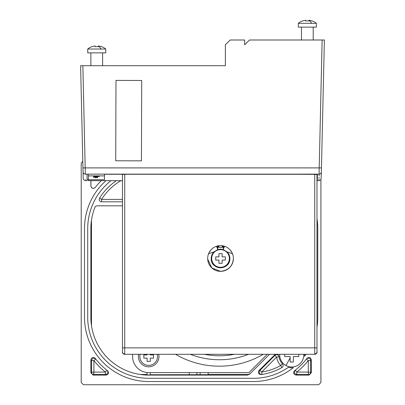 <?xml version="1.0" encoding="UTF-8"?>
<svg xmlns="http://www.w3.org/2000/svg" width="405" height="405" viewBox="0 0 405 405"><rect width="100%" height="100%" fill="white"/><g stroke="black" fill="none" stroke-linecap="round" stroke-linejoin="round"><path stroke-width="0.61" d="M234.379 354.294A76.403 76.403 -2.9 0 1 204.439 354.294M190.289 354.294A80.382 80.382 177.1 0 0 248.523 354.294M263.26 354.294A86.812 86.812 -2.9 0 1 175.557 354.294M267.254 354.294L248.933 372.61L148.67 372.61A16.079 16.079 -2.9 0 1 132.597 356.537L132.597 354.294M138.631 354.294A10.287 10.287 177.1 0 0 148.67 366.824A10.287 10.287 177.1 0 0 158.714 354.294M208.155 373.157L208.155 374.463L248.336 374.463L250.042 373.754L269.507 354.294L249.399 374.397L250.042 373.754L247.693 375.106L148.736 375.106A57.874 57.874 177.1 0 1 90.862 317.231L90.862 228.648A57.874 57.874 177.1 0 1 94.927 207.345A2.41 2.41 177.1 0 1 97.17 205.821L122.467 205.821M91.505 220.047L91.505 325.833A57.874 57.874 -2.9 0 0 140.135 374.463L147.066 374.463L147.066 372.534L147.066 374.463M208.155 374.681L208.155 372.61L208.155 374.681L150.28 374.741M140.135 374.463L147.45 375.091M147.845 375.096L148.306 375.101M150.28 372.61L150.28 374.919L147.066 374.919M189.272 374.741L189.272 372.61M82.797 161.231L81.218 163.382L81.218 382.502L83.465 384.75L318.664 384.75L320.912 382.502L320.912 179.552M317.677 225.332A64.304 64.304 -2.9 0 1 317.763 228.633A64.304 64.304 177.1 0 0 316.988 218.705M105.973 180.665A64.304 64.304 177.1 0 0 84.498 228.633L84.498 317.216A64.304 64.304 177.1 0 0 148.802 381.52A64.304 64.304 -2.9 0 1 84.579 320.517M293.286 367.7L293.286 367.7A64.304 64.304 -2.9 0 1 293.245 367.735L293.245 367.735A64.304 64.304 -2.9 0 1 253.459 381.52L148.802 381.52L253.459 381.52A64.304 64.304 177.1 0 0 293.286 367.7A12.859 12.859 -2.9 0 1 288.375 367.34A61.089 61.089 -2.9 0 1 253.459 378.305L148.802 378.305A61.089 61.089 -2.9 0 1 87.713 317.216A61.089 61.089 177.1 0 0 87.794 320.355M87.713 228.633L87.713 317.216L87.713 228.633A61.089 61.089 -2.9 0 1 110.97 180.665A61.089 61.089 177.1 0 0 87.713 228.633M304.595 354.294A12.859 12.859 -2.9 0 1 304.54 356.273A64.304 64.304 177.1 0 0 305.993 354.294A64.304 64.304 -2.9 0 1 304.54 356.273M316.988 327.144A64.304 64.304 177.1 0 0 317.763 317.216L317.763 228.633L317.763 317.216A64.304 64.304 -2.9 0 1 316.988 327.144M261.017 374.584A57.874 57.874 177.1 0 0 281.9 367.583A57.874 57.874 -2.9 0 1 262.03 374.438L261.017 374.584C258.42 374.164 257.747 372.802 258.992 370.489L275.284 354.294M277.805 354.294L278.944 356.127A12.859 12.859 -2.9 0 0 282.452 363.817A2.41 2.41 177.1 0 1 281.9 367.583L280.711 365.482A55.465 55.465 -2.9 0 1 261.671 372.053L262.03 374.438A2.41 2.41 -98.6 0 1 259.964 370.352L261.671 372.053L276.63 357.094A15.274 15.274 177.1 0 0 280.711 365.482L282.452 363.817M120.918 180.665A55.465 55.465 -2.9 0 0 101.62 199.392L101.62 201.801L122.467 201.801L101.62 201.801A2.41 2.41 177.1 0 1 99.569 198.121L101.62 199.392L122.467 199.392M116.377 180.665A57.874 57.874 177.1 0 0 99.569 198.121M95.221 358.349A67.519 67.519 -2.9 0 0 107.634 370.762C109.173 372.894 108.682 374.336 106.166 375.086L93.145 375.086L90.892 372.838L90.892 359.817C91.646 357.301 93.089 356.81 95.221 358.349L95.21 358.339M95.221 187.53L95.221 187.53A67.519 67.519 -2.9 0 1 101.27 180.665A67.519 67.519 177.1 0 0 95.261 187.474L95.221 187.53C93.089 189.064 91.646 188.578 90.892 186.062L90.892 180.665M294.541 370.762A67.519 67.519 -2.9 0 0 306.955 358.349L306.96 358.339C309.086 356.81 310.529 357.301 311.278 359.817L311.278 372.838L309.03 375.086L296.004 375.086C293.488 374.336 293.002 372.894 294.541 370.762L294.526 370.772M303.791 354.309A12.059 12.059 177.1 0 0 303.791 354.294A12.059 12.059 -2.9 0 1 285.97 365.507A12.059 12.059 -2.9 0 1 279.708 354.294A12.059 12.059 177.1 0 0 279.708 355.55M279.02 356.749L276.63 357.094L274.929 355.387L274.838 354.643M283.12 365.356A2.41 2.41 -2.9 0 1 281.9 367.578M93.145 375.086L93.732 374.498A2.253 2.248 45 0 1 91.484 372.251L91.484 360.572C92.224 358.076 93.656 357.575 95.788 359.078L93.894 360.572L91.484 360.572L90.892 359.817M106.166 375.086L105.411 374.498L93.732 374.498L93.894 372.089L91.484 372.251L90.892 372.838M106.935 370.221A2.41 2.41 128.3 0 1 105.411 374.498L105.411 372.089L106.905 370.195M90.938 180.665L90.938 186.001C91.692 188.517 93.135 189.008 95.261 187.474M311.278 372.838L310.691 372.251A2.253 2.248 -45 0 1 308.438 374.498L296.764 374.498C294.263 373.759 293.767 372.322 295.265 370.195L296.764 372.089L296.764 374.498L296.004 375.086M311.278 359.817L310.691 360.572L310.691 372.251L308.276 372.089L308.438 374.498L309.03 375.086M306.413 359.048A2.41 2.41 -141.7 0 1 310.691 360.572L308.276 360.572L306.388 359.078M298.824 356.537L298.824 354.294L298.824 356.537L293.357 356.537L293.357 362.004L293.357 356.537L298.824 356.537M290.142 362.004L293.357 362.004L290.142 362.004L290.142 356.537L284.675 356.537L290.142 356.537M284.675 354.294L284.675 356.537L284.675 354.294M90.862 228.202L90.867 227.848M90.877 227.225L90.887 226.947M90.862 317.677L90.867 318.036M90.877 318.644L90.892 319.059M90.978 320.892L91.505 325.833M157.226 354.294A8.844 8.844 -2.9 0 1 146.706 365.158A8.844 8.844 -2.9 0 1 140.12 354.294M150.28 354.927L150.28 354.294L150.28 354.927L153.495 354.927L153.495 358.142L150.28 358.142L150.28 361.361L147.066 361.361L147.066 358.142L143.851 358.142L143.851 354.927L147.066 354.927L147.066 354.294M143.851 358.142L147.066 358.142M147.066 361.361L150.28 361.361L150.28 358.142L153.495 358.142L153.495 354.927M88.386 174.135L88.386 175.891L104.465 175.891L104.465 179.739L88.386 179.739L88.386 180.665L122.467 180.665L122.467 174.58M122.467 175.446L122.467 175.745M122.467 175.805L122.467 178.068M122.467 178.828L122.467 347.86L122.467 174.55L124.72 174.277L297.376 174.135M104.465 175.891L104.465 174.272L314.741 174.277L316.988 174.55L316.988 352.092C317.621 352.158 316.872 352.892 314.741 354.294L124.72 354.294A2.253 2.253 -2.9 0 1 122.472 352.153L122.472 352.153A2.253 2.253 -2.9 0 1 122.467 352.036L122.467 352.041A2.253 2.253 -2.9 0 0 122.472 352.158A2.253 2.253 -2.9 0 1 122.467 352.041A2.253 2.253 -2.9 0 0 122.472 352.153A2.253 2.253 -2.9 0 1 122.472 352.153L122.472 352.153A2.253 2.253 -2.9 0 0 124.72 354.294C122.715 353.211 121.966 352.497 122.472 352.158L122.467 347.86L124.72 347.865L124.72 174.277M88.386 175.891L88.386 179.739M93.53 176.565L99.382 176.479L93.53 176.479M96.643 176.899L93.53 176.899L97.514 176.899L95.899 177.274L97.514 177.137L96.891 176.899M95.899 177.274L93.53 177.274L95.899 177.208M97.514 177.582L97.018 177.785L97.514 177.785M96.02 177.582L95.524 177.785L96.02 177.785M80.615 65.721L82.863 65.721L80.615 65.721L83.192 178.473L83.729 179.876L85.44 180.665L87.05 180.665L87.05 174.135L317.363 174.135L317.363 180.665L318.968 180.665L318.978 180.407M85.293 174.14A2.253 2.233 178.7 0 1 83.045 171.958L82.949 167.903L85.202 167.903L85.293 174.14C85.49 182.842 85.49 182.842 85.293 174.14L87.05 174.14M324.385 39.999L322.137 39.999L319.211 167.903L321.464 167.903L321.367 171.958L324.385 39.999L249.47 39.999L244.645 44.823L244.645 39.999L230.177 39.999L225.357 44.823L225.357 65.721L82.863 65.721L85.202 167.903L319.211 167.903L319.12 174.14C318.922 182.842 318.922 182.842 319.12 174.14L317.363 174.14M141.704 80.479L115.982 80.398L115.719 160.755L115.982 80.408L141.704 80.479M108.105 65.721L128.577 65.721M202.206 65.721L219.89 65.721M114.109 65.721L115.714 65.721M109.284 65.721L110.894 65.721M106.393 65.721L108.034 65.721M130.182 65.721L215.44 65.721M84.205 65.721L102.612 65.721L102.612 52.863M321.98 145.299L321.793 153.338M85.42 179.623L85.425 179.906M318.988 179.906L319.003 179.162M319.024 178.316L319.049 177.279M319.079 175.836L319.12 174.14A2.253 2.233 -178.7 0 0 321.367 171.958L321.043 179.299L320.603 179.967L318.968 180.665M303.487 39.999L316.345 39.999M317.945 39.999L319.56 39.999M301.877 39.999L249.47 39.999L244.645 44.823M215.065 65.721L216.675 65.721M311.663 27.14L316.345 27.14L316.345 23.303L298.343 23.303L298.343 27.14L311.663 27.14M316.345 23.303L316.345 23.303A14.145 14.145 0 0 0 312.169 20.913L312.169 21.009A14.053 14.053 0 0 0 308.954 20.25L308.954 21.009A13.299 13.299 0 0 0 305.734 21.009L305.734 20.25L305.734 21.009M298.343 23.303A14.145 14.145 0 0 1 302.52 20.913L302.52 21.009A14.053 14.053 0 0 1 305.734 20.25M311.663 23.303A14.145 6.784 -90 0 0 308.954 20.468L308.954 21.009M91.925 46.636A14.145 14.145 0 0 0 87.743 49.02L87.743 52.863L105.751 52.863L105.751 49.02L87.743 49.02A14.145 14.145 0 0 1 91.925 46.636L91.925 46.732A14.053 14.053 0 0 1 95.14 45.973L95.14 46.732A13.299 13.299 0 0 1 98.354 46.732L98.354 46.19L98.354 46.732M95.14 46.732L95.14 45.973M101.063 49.02A14.145 6.784 -90 0 0 98.354 46.19L98.354 45.973A14.053 14.053 0 0 1 101.569 46.732L101.569 46.636A14.145 14.145 0 0 1 105.751 49.02M141.704 80.489L141.441 160.851L115.719 160.765M233.133 261.043A12.859 12.859 177.1 0 0 220.204 245.622A12.859 12.859 177.1 0 0 207.689 259.139A12.859 12.859 177.1 0 0 220.862 271.335A12.859 12.859 177.1 0 0 233.396 258.476L233.396 258.425M217.936 245.881L218.346 247.04L218.254 245.82M218.346 247.04L218.958 247.359L218.852 245.729M218.958 247.359L222.107 247.359L222.213 245.729M222.107 247.359L222.72 247.04L222.811 245.82M222.72 247.04L223.13 245.881M217.404 246.002L217.9 249.531L220.533 249.151L223.165 249.531L223.666 246.007M218.523 247.237A32.203 32.203 177.1 0 0 217.693 247.298M223.378 247.298A32.203 32.203 177.1 0 0 222.548 247.237M229.797 257.438L229.858 258.476A9.325 9.325 177.1 0 0 227.296 252.057L223.165 249.531L224.603 246.28M231.503 251.763A29.712 29.712 177.1 0 0 231.022 251.576L231.078 251.11M227.296 252.057A28.142 28.142 -2.9 0 1 232.566 253.93M231.022 251.576L231.215 251.065M209.567 251.763A29.712 29.712 -2.9 0 1 210.043 251.576L209.993 251.115M209.851 251.065L210.043 251.576M208.504 253.93A28.142 28.142 -2.9 0 1 213.769 252.057L217.844 249.546L216.462 246.28M229.503 255.93L229.584 256.233M213.769 252.057A9.325 9.325 177.1 0 0 211.207 258.476C210.696 270.5 230.369 270.5 229.858 258.476A9.325 9.325 177.1 0 1 220.771 267.796A9.325 9.325 177.1 0 1 211.223 258.957L211.213 258.714M211.699 258.871L211.694 258.572M215.738 251.044L216.209 250.766M217.014 250.366L217.308 250.244M218.042 249.991L219.626 249.677M220.401 249.632L220.72 249.637M221.611 249.698L222.158 249.784M228.749 255.211L228.86 255.504M229.367 258.081L229.372 258.375M225.296 265.923L224.917 266.156M223.003 266.966L222.289 267.143M222.188 267.158L221.464 267.27M219.383 267.239L218.943 267.173M212.306 261.721L212.215 261.468M211.207 258.476A9.325 9.325 177.1 0 0 211.223 258.957M207.755 259.929A12.859 12.859 177.1 0 0 207.922 260.987M208.059 261.6A12.859 12.859 177.1 0 0 233.047 261.448M207.694 259.2L211.84 267.958L220.533 271.34C228.44 270.403 232.723 266.115 233.396 258.476L233.396 258.436M211.856 260.182A8.844 8.844 -2.9 0 1 219.449 249.698A8.844 8.844 -2.9 0 1 229.362 258.02A8.844 8.844 -2.9 0 1 221.616 267.249A8.844 8.844 -2.9 0 1 211.856 260.182M215.708 256.866L218.923 256.866L218.923 253.651L222.142 253.651L222.142 256.866L225.357 256.866L225.357 260.081L222.142 260.081L222.142 263.296L218.923 263.296L218.923 260.081L215.708 260.081L215.708 256.866L215.708 260.081L218.923 260.081M218.923 263.296L222.142 263.296L222.142 260.081L225.357 260.081L225.357 256.866M222.142 256.866L222.142 253.651M218.923 253.651L218.923 256.866M316.513 174.378L297.376 174.272M316.669 174.408L316.669 174.135M93.894 360.572L93.894 372.089L105.411 372.089A69.933 69.933 177.1 0 1 93.894 360.572M296.764 372.089L308.276 372.089L308.276 360.572A69.933 69.933 177.1 0 1 296.764 372.089M248.336 374.463L247.693 375.106M196.901 374.863L196.901 372.61M200.116 374.863L200.116 372.61M220.198 267.31L220.867 267.31M279.015 356.739A2.41 2.41 171.8 0 0 274.929 355.387L259.964 370.352L258.992 370.489M99.21 199.513A2.41 2.41 177.1 0 0 101.62 201.801M290.142 357.873L285.97 365.507M314.741 354.294L124.72 354.294L124.72 347.865L314.741 347.865L314.741 354.294A2.253 2.253 177.1 0 0 316.988 352.041L316.988 347.865L314.741 347.865L314.741 174.277M122.467 174.55L122.467 346.164M87.05 179.704L88.386 179.704M316.988 179.704L317.363 179.704M301.477 39.999L301.477 27.14L301.477 39.999M313.212 39.999L313.212 27.14L313.212 39.999M90.877 65.721L90.877 52.863"/></g></svg>
